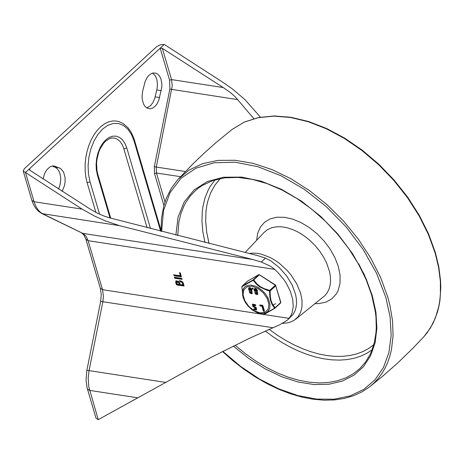 <?xml version="1.0" encoding="UTF-8"?>
<svg xmlns="http://www.w3.org/2000/svg" width="464" height="464" viewBox="0 0 464 464"><rect width="100%" height="100%" fill="white"/><g stroke="black" fill="none" stroke-linecap="round" stroke-linejoin="round"><path stroke-width="0.7" d="M261.244 262.003L252.613 259.486L119.7 225.695L105.456 220.957L94.517 216.056L82.087 209.125L23.252 171.088L24.267 168.792L156.536 46.754L160.15 44.828L164.262 44.428L29.545 168.728L29.354 169.505L30.056 170.369L90.961 209.595L97.15 213.034L104.006 216.033L109.684 217.865L257.711 255.623L265.437 258.129L270.86 260.878L279.386 267.676L286.706 276.005L292.262 285.227L295.62 294.628L296.392 299.17L296.525 303.485L296.026 307.487L294.901 311.112L293.178 314.273L287.529 320.015L290.766 315.914L292.03 313.107L293.254 306.623L292.697 299.263L290.394 291.427L286.462 283.55L283.956 279.728L278.011 272.577L273.841 268.639L270.28 266.11L261.244 262.003L265.437 258.129M98.235 419.647L88.723 386.489L88.189 377.957L89.059 370.62L86.843 370.44L86.026 379.975L87.081 387.782L96.025 418.244L98.235 419.647L211.514 357.158L249.713 338.163L279.717 324.765L287.529 320.015M164.262 44.428L223.184 82.511L232.377 88.908L245.004 99.661L260.414 117.177M162.325 48.331L171.529 79.605L223.225 87.545L162.325 48.331L160.179 48.192L169.598 80.191L171.529 79.605L172.248 85.828L156.293 167.057L154.332 166.651L169.853 89.094L169.598 80.191M223.225 87.545L230.045 92.278L235.196 96.785L253.825 118.656M142.68 91.072L142.042 96.332L142.286 99.737L143.608 104.18L145.064 106.453L146.873 108.013L149.855 108.825L152.656 108.1L155.318 106.076L156.89 104.087L158.769 100.369L161.832 87.139L161.861 83.648L160.909 78.892L159.668 76.311L158.021 74.379L156.072 73.219L153.161 72.97L151.293 73.608L148.637 75.638L147.065 77.621L145.186 81.345L142.68 91.072M146.781 107.955L150.516 105.734L153.045 102.387L154.854 98.043L157.11 88.479L157.441 83.996L156.907 79.773L155.556 76.212L152.714 73.068M62.083 191.383L64.426 185.786L65.122 181.586L65.059 177.422L63.551 172.022L60.627 168.507L54.155 166.008L52.142 166.066L50.112 166.843L47.27 169.256L45.652 171.587L44.341 174.354L43.1 179.034M58.505 189.08L59.856 185.484L60.598 181.586L60.68 177.671L60.088 174.029L58.876 170.926L57.124 168.594L54.967 167.202L52.043 166.089M110.699 218.132L97.771 174.203L97.005 170.874L96.57 163.519L96.918 159.703L98.704 152.302L100.091 148.909L103.634 143.214L105.682 141.068L109.939 138.417L112.01 137.936L114.91 138.168L117.549 139.333L119.915 141.346L121.916 144.118L123.47 147.552L147.094 227.673M95.874 212.384L87.139 182.723L85.84 177.039L85.161 170.955L85.115 164.633L85.712 158.218L86.925 151.885L88.734 145.789L91.089 140.082L93.931 134.902L97.191 130.396L100.781 126.66L104.609 123.801L108.593 121.881L112.619 120.959L116.586 121.052L118.952 121.591L123.418 123.697L128.081 127.844L131.132 132.228L133.551 137.437L134.508 140.308L134.125 141.166L160.619 231.176M180.287 275.749L179.539 272.612L180.438 273.145L181.337 276.805L174.226 275.813L173.652 274.833L180.287 275.749L180.612 275.448L179.8 272.681M179.51 272.948L179.794 272.548M181.43 276.567L174.551 275.512L173.89 274.763M174.331 277.727L174.655 277.281L181.505 278.336L182.079 279.316L174.963 278.325L174.331 277.727L174.626 277.275M182.166 279.079L175.288 278.023L174.655 277.426M182.99 284.942L182.172 282.692L180.641 281.671L179.899 281.874L179.701 282.982L180.148 284.507L182.99 284.942L183.321 284.641L182.12 281.967L180.966 281.37L180.084 281.747M179.185 284.357L178.739 282.837L176.796 281.706L177.103 284.038L179.185 284.357L179.51 284.055L179.063 282.535L176.993 281.584M178.75 281.503L179.933 280.61L182.248 281.619L183.35 283.144L184.046 285.998L176.929 285.006L176.297 284.415L175.694 282.367L175.955 280.79L178.75 281.503L179.243 280.813M183.779 286.062L184.109 285.76L177.26 284.705L176.622 284.113L176.018 282.066L176.134 280.656M252.613 259.486L82.807 233.392L42.92 213.898L40.501 212.338L38.326 210.163L36.441 207.414L34.464 202.977L25.462 172.492L29.545 168.728L30.021 170.346M249.064 253.495L252.955 253.1L257.114 253.327L261.476 254.168L270.471 257.642L274.949 260.205L279.311 263.274L287.367 270.663L290.922 274.862L296.769 283.887L300.608 293.219L302.006 300.133L302.018 306.553L300.649 312.226L297.94 316.918L293.967 320.462L288.788 322.683L282.709 323.396M275.697 303.7L272.542 305.335M263.912 314.517L274.758 308.345M254.44 288.765L255.565 288.434L257.044 289.658L257.74 294.327M248.884 287.906L250.009 287.581L251.488 288.805L252.184 293.474M252.335 288.283L253.025 288.388L252.741 289.252L252.091 288.875L252.056 288.306L252.787 288.979L253.112 288.678M253.263 304.9L253.883 306.049L256.348 307.731L256.488 309.877M253.97 308.92L255.855 309.204M252.689 304.152L255.589 304.79L255.705 305.434M264.422 310.903L264.051 311.477L263.407 311.1L261.963 306.205L260.06 305.915L259.73 305.231L262.096 305.521L262.549 305.944L264.097 311.205L264.422 310.903L262.879 305.643L262.549 305.944M259.991 305.121L262.421 305.219L262.879 305.643M263.627 314.656L257.207 312.643L263.627 314.656L274.926 308.235L280.61 302.998L275.048 308.125M242.034 286.276L247.747 280.993L258.784 274.688L253.182 279.862L253.738 279.949L259.347 274.775L275.32 285.232L269.712 290.406L270.147 290.969L275.749 285.795L280.685 302.557L275.077 307.736L272.513 304.164L271.109 300.742L270.326 296.74L270.147 290.969L269.572 290.992L269.828 296.879L270.651 300.979L272.072 304.506L274.63 308.177L263.314 314.644M269.712 290.406L269.572 290.992L266.667 290.145L259.892 286.972L256.569 284.316L253.199 280.273L253.738 279.949L256.998 283.962L260.223 286.566L264.068 288.591L269.712 290.406M253.182 279.862L253.199 280.273L241.883 286.735L242.138 286.166L253.182 279.862M241.883 286.682L243.124 297.552L241.86 286.711L247.654 281.08M256.024 308.032L256.343 310.051L253.999 309.703L253.704 309.047L255.739 309.401L255.217 308.038L252.828 306.385L252.451 304.349L255.258 305.092L255.455 305.695L253.054 304.999L253.553 306.35L256.024 308.032L256.348 307.731M255.757 307.284L255.426 307.586M253.883 306.049L253.553 306.35M255.832 305.318L255.502 305.619M255.589 304.79L255.258 305.092M254.255 308.728L253.924 309.03M250.369 291.508L251.563 292.801M249.51 288.579L249.702 289.548L250.873 290.464M251.378 289.6L252.045 293.648L250.972 293.77L249.777 292.865L249.319 291.879L249.528 290.992L248.507 289.159L248.698 288.034L249.226 287.825L250.618 288.428L251.378 289.6L251.703 289.298M250.061 292.192L250.16 291.612L250.746 291.554L251.529 292.894L250.061 292.192M249.371 289.849L249.296 288.683L250.682 289.495L250.757 290.661L249.371 289.849L249.702 289.548M251.453 291.206L251.778 290.905M251.389 291.276L251.714 290.974M251.505 291.375L251.83 291.073M255.925 292.361L257.12 293.654M255.067 289.432L255.258 290.406L256.43 291.317M256.934 290.452L257.601 294.501L256.528 294.623L255.333 293.724L254.875 292.732L255.084 291.844L254.063 290.012L254.255 288.886L254.782 288.678L256.174 289.281L256.934 290.452L257.259 290.151M255.618 293.051L255.832 292.39L256.476 292.494L257.085 293.747L255.618 293.051M256.238 290.348L256.314 291.52L254.927 290.708L254.852 289.536L256.238 290.348M257.01 292.059L257.334 291.757M256.946 292.129L257.271 291.827M257.062 292.227L257.387 291.926M261.226 314.087L102.544 289.698L88.114 240.677L274.665 269.346M165.839 382.423L89.059 370.62L102.88 301.565L103.42 296.287L102.544 289.698L100.334 288.295L85.904 239.279L88.114 240.677L85.962 236.147L83.305 233.659L41.911 213.585L119.7 225.695M289.089 318.374L264.109 314.534M86.843 370.44L100.659 301.391L272.681 327.671M87.412 389L89.622 390.404L137.634 397.787M82.087 209.125L34.075 201.747L31.865 200.349L33.495 204.607L35.919 208.568L38.442 211.265L41.911 213.585M237.806 99.632L169.853 89.094M180.496 176.685L156.461 172.997L156.293 167.057L185.385 171.529M163.92 205.488L154.524 173.577L156.461 172.997L164.987 201.962M155.173 96.86L159.633 97.544M54.967 167.202L59.427 167.887M156.809 89.952L161.275 90.637M52.983 165.955L55.291 166.309M150.51 228.555L126.782 147.946L123.882 148.822M126.782 147.946L124.996 143.48L122.566 139.919L119.608 137.437L116.278 136.167L112.735 136.167L109.156 137.431L105.728 139.908L102.614 143.469L99.98 147.929L97.95 153.074L96.628 158.642L96.083 164.355L96.344 169.923L97.388 175.067L110.014 217.952M97.771 174.203L97.388 175.067M99.557 214.182L90.039 181.847L88.473 174.128L88.085 165.776L88.902 157.209L90.886 148.863L93.925 141.143L97.881 134.45L102.55 129.108L107.694 125.396L113.059 123.494L118.372 123.499L123.372 125.408L127.809 129.125L131.451 134.467L134.125 141.166M90.039 181.847L87.139 182.723M181.076 276.863L181.401 276.561M174.226 275.813L174.551 275.512M181.813 279.374L182.137 279.073M174.963 278.325L175.288 278.023M182.543 283.417L182.868 283.121M178.739 282.837L179.063 282.535M176.929 285.006L177.26 284.705M176.297 284.415L176.622 284.113M175.694 282.367L176.018 282.066M154.524 173.577L154.332 166.651M245.114 252.52L263.958 232.534L267.432 229.692L271.631 227.76L276.434 226.78L281.718 226.792L287.344 227.783L293.161 229.738L299.013 232.592L304.749 236.28L310.219 240.7L315.271 245.74L319.777 251.256L323.611 257.114L326.679 263.146L329.55 271.684L330.38 276.527L330.554 281.143L330.072 285.441L328.941 289.35L327.178 292.796L324.823 295.707L295.452 319.394M435.197 253.193L438.619 267.484L440.365 281.312L440.394 294.478L439.768 300.747L438.718 306.779L435.36 318.037L430.36 328.089L423.806 336.783L427.321 332.555L433.179 323.054L437.419 312.272L438.903 306.449L439.965 300.376L440.8 287.552L440.574 280.848L438.828 266.98L435.4 252.665L428.62 233.989L419.317 215.354L407.723 197.235L394.116 180.055L378.833 164.239L362.227 150.156L344.711 138.156L326.731 128.545L308.699 121.539L291.038 117.305L274.172 115.959L258.5 117.537L244.406 122.026L232.249 129.317L244.279 122.107L258.262 117.676L273.859 116.128L290.69 117.502L308.351 121.759L326.401 128.801L344.416 138.463L361.943 150.498L378.566 164.616L393.872 180.479L407.496 197.699L419.108 215.853L428.417 234.5L435.197 253.193M161.025 231.281L161.53 218.202L163.769 206.033L166.222 198.517L171.303 188.268L177.99 179.394L189.109 170.062L202.577 163.664L218.034 160.376L235.068 160.277L253.234 163.38L272.032 169.592L290.974 178.756L309.54 190.623L327.248 204.879L343.615 221.137L358.214 238.972L370.643 257.897L380.573 277.414L387.747 297.001L389.876 305.068L392.55 320.81L393.078 335.797L391.448 349.746L389.83 356.248L387.695 362.396L385.039 368.155L381.884 373.508L378.241 378.427L374.129 382.887L369.564 386.872M161.623 231.432L163.514 210.54L170.091 192.56L181.07 178.228L196.011 168.154L214.281 162.742L235.132 162.226L257.694 166.622L281.033 175.752L304.181 189.237L326.175 206.515L346.103 226.867L363.144 249.458L376.582 273.342L385.868 297.534L390.131 317.063L391.158 335.559L388.925 352.495L383.49 367.389L375.011 379.819L363.735 389.435L349.972 395.954L334.121 399.202L316.628 399.081L297.992 395.595L278.748 388.844L259.434 379.024L240.601 366.403L222.784 351.352M175.879 235.097L178.031 217.245L184.191 201.979L194.103 189.915L207.367 181.546L223.439 177.219L241.674 177.103L261.319 181.209L281.584 189.364L301.635 201.243L320.659 216.357L337.879 234.088L352.594 253.721L364.211 274.456L372.25 295.44L375.939 312.237L376.896 328.17L375.103 342.803L370.603 355.731L363.521 366.601L354.049 375.121L342.455 381.048L329.046 384.233L314.198 384.575L298.317 382.069L281.834 376.791L265.199 368.88L248.872 358.55L233.299 346.086M177.735 235.573L178.889 221.885L180.954 213.498L184.028 205.819L185.936 202.263L190.46 195.779L195.901 190.182L198.946 187.734L202.194 185.53L212.75 180.56L224.796 177.834L238.073 177.428L252.265 179.359L267.055 183.599L282.083 190.049L297.006 198.575L311.472 208.968L325.154 221.009L337.728 234.407L348.911 248.849L358.434 264.016L366.09 279.548L371.693 295.092L375.364 311.878L375.979 317.289L376.275 327.741L375.962 332.746L374.407 342.235L371.658 350.929L369.843 354.943L365.365 362.256L359.861 368.515L353.365 373.717L345.964 377.806L337.74 380.724L328.79 382.44L319.22 382.933L309.157 382.197L298.706 380.248L287.993 377.099L277.159 372.795L266.319 367.384L255.606 360.928L245.154 353.504L235.08 345.21M358.626 263.651L366.253 279.131L371.844 294.628M372.064 349.891L366.554 353.435L360.487 356.253L353.91 358.318L346.886 359.612L339.468 360.122L331.708 359.849L323.675 358.8L315.427 356.973L307.035 354.386L298.561 351.062L290.075 347.031L281.648 342.316L273.342 336.957L265.228 331M204.943 242.492L202.861 231.803L201.962 221.49L202.258 211.683L202.855 207.008L204.926 198.18L208.156 190.153L210.192 186.47L215.081 179.823M373.752 344.764L368.538 348.574L362.738 351.66L356.416 353.997L349.618 355.563L342.397 356.352L334.817 356.346L326.94 355.557L318.826 353.986L310.549 351.642L302.168 348.551L293.758 344.74L285.389 340.228L277.124 335.066L269.033 329.289M209.055 243.525L206.7 232.29L205.68 221.456L205.999 211.19L206.666 206.312L207.657 201.631L210.627 192.925L214.873 185.194L220.325 178.547M256.627 240.311L257.735 233.079L260.466 226.937L264.718 222.123L270.315 218.84L277.037 217.216L284.612 217.314L292.738 219.136L301.09 222.598L309.343 227.569L317.156 233.85L324.22 241.193L330.258 249.296L335.025 257.845L338.331 266.493L340.083 275.285L340.013 283.423L338.117 290.551L336.51 293.637L332.067 298.683L326.146 302.047L319.012 303.589L315.085 303.647M259.904 312.858L254.144 310.718L248.75 306.362L244.789 300.655L243.049 294.733L243.867 289.768L247.086 286.735L252.074 286.242L257.833 288.388L263.227 292.743L267.189 298.445L268.929 304.367L268.111 309.337L264.886 312.365L259.904 312.858M262.421 305.219L262.096 305.521M260.246 304.883L259.921 305.184M253.025 288.388L252.7 288.689M249.203 289.269L249.528 288.968M251.546 290.186L251.877 289.884M254.759 290.122L255.084 289.82M254.927 290.708L255.258 290.406M257.102 291.038L257.433 290.737M247.915 280.9L258.866 274.63L259.44 274.694M275.581 285.111L275.749 285.795L275.581 285.111L259.625 274.874M280.813 302.273L280.61 302.998L280.813 302.273L275.599 285.331M260.385 313.484L262.299 313.629L265.686 312.962L268.227 311.083L269.108 309.737L269.706 308.16L269.984 304.454L268.128 298.161L265.541 294.014L263.436 291.589L258.523 287.668L255.896 286.311L250.775 285.053L246.436 285.859L244.766 287.007L243.507 288.608L242.718 290.597L242.62 295.446L244.366 300.614L247.498 305.399L251.674 309.453L256.401 312.295L260.385 313.484M23.252 171.088L31.865 200.349M134.508 140.308L161.002 230.324M179.899 281.874L180.223 281.573M176.796 281.706L177.12 281.404M81.797 233.079L83.967 235.08L85.904 239.279M100.334 288.295L101.256 294.495L100.659 301.391M222.482 351.503L233.032 360.835L244.029 369.356L255.362 376.977L266.91 383.618L278.562 389.215L290.203 393.71L301.716 397.062L312.991 399.226L323.913 400.188L334.37 399.933L344.265 398.454L353.493 395.769L361.955 391.894L369.559 386.872L381.866 376.913L397.723 362.952L412.896 348.261L423.806 336.783M178.014 179.371L192.647 164.163L204.096 153.219L215.922 142.686L232.249 129.317M264.051 311.477L264.376 311.176M259.73 305.231L260.055 304.929M255.455 305.695L255.78 305.393M252.451 304.349L252.781 304.048M253.704 309.047L254.034 308.746M256.343 310.051L256.673 309.749M252.056 288.306L252.381 288.005M252.741 289.252L253.066 288.95M248.698 288.034L249.023 287.732M254.255 288.886L254.579 288.585M257.601 294.501L257.932 294.199M252.045 293.648L252.375 293.347M243.124 297.552L245.253 302.244L248.217 306.246L252.932 310.37L257.207 312.643"/></g></svg>
